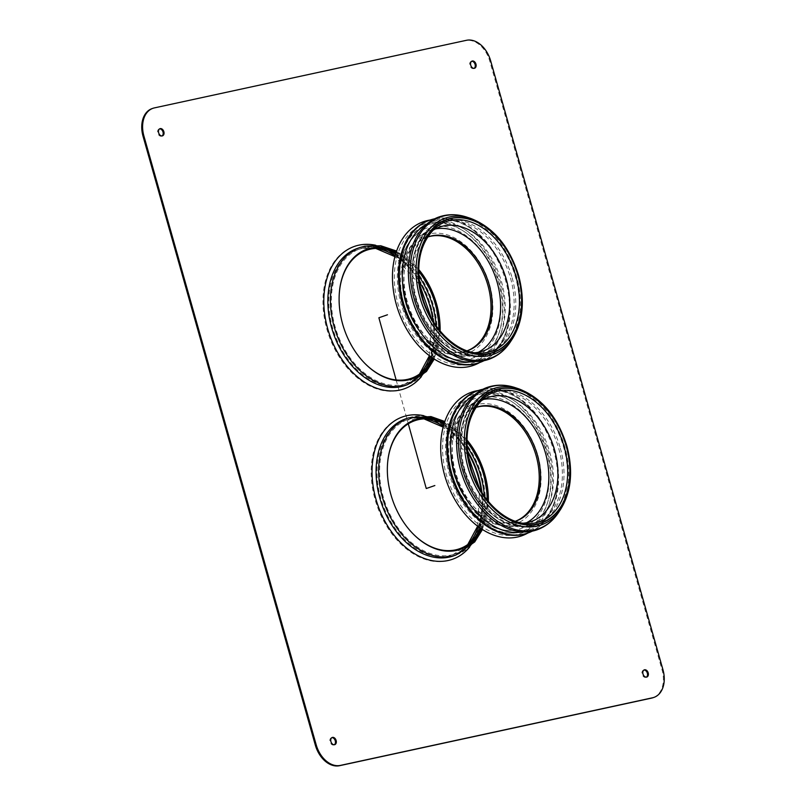 <?xml version="1.0" encoding="UTF-8"?>
<svg xmlns="http://www.w3.org/2000/svg" width="806" height="806" viewBox="0 0 806 806"><rect width="100%" height="100%" fill="white"/><g stroke="black" fill="none" stroke-linecap="round" stroke-linejoin="round"><path stroke-width="0.6" stroke-dasharray="4.03 3.02" d="M523.144 523.205A65.669 45.771 -109.2 0 1 519.205 523.296A65.669 45.771 -109.2 0 1 466.382 474.553A65.669 45.771 -109.2 0 1 477.495 403.544A65.669 45.771 -109.2 0 1 480.638 401.166M475.691 407.554A60.218 41.972 70.8 0 0 456.639 477.948A60.218 41.972 70.8 0 0 515.306 521.27M475.802 407.514A60.218 41.972 70.8 0 0 475.127 407.745A60.218 41.972 70.8 0 0 455.299 478.411A60.218 41.972 70.8 0 0 514.742 521.472A60.218 41.972 70.8 0 0 515.407 521.23M475.066 394.487A73.215 51.03 -109.2 0 1 484.487 391.001A73.215 51.03 -109.2 0 1 498.743 390.688A73.215 51.03 -109.2 0 1 552.573 444.529A73.215 51.03 -109.2 0 1 543.848 520.162A73.215 51.03 -109.2 0 1 522.933 531.9M482.895 389.258A75.432 52.571 -109.2 0 1 552.745 444.469A75.432 52.571 -109.2 0 1 532.313 531.134M477.424 390.829A75.432 52.571 -109.2 0 1 481.736 389.62A75.432 52.571 -109.2 0 1 552.896 447.824A75.432 52.571 -109.2 0 1 527.043 533.3M448.267 462.856A72.409 50.466 -109.2 0 1 480.507 393.237A72.409 50.466 -109.2 0 1 515.175 401.378A72.409 50.466 -109.2 0 1 550.075 501.574A72.409 50.466 -109.2 0 1 459.46 494.985M478.29 390.527A76.066 53.015 -109.2 0 1 512.394 399.514A76.066 53.015 -109.2 0 1 549.057 504.768A76.066 53.015 -109.2 0 1 527.92 532.998M476.668 393.388A73.527 51.252 -109.2 0 1 511.87 401.66A73.527 51.252 -109.2 0 1 547.314 503.407A73.527 51.252 -109.2 0 1 458.775 502.561A73.527 51.252 -109.2 0 1 476.668 393.388M478.875 394.497A71.754 50.012 -109.2 0 1 513.221 402.567A71.754 50.012 -109.2 0 1 547.808 501.856A71.754 50.012 -109.2 0 1 461.405 501.03A71.754 50.012 -109.2 0 1 478.875 394.497M545.531 453.194A68.963 48.068 -109.2 0 1 511.598 530.378A68.963 48.068 -109.2 0 1 452.982 479.227A68.963 48.068 -109.2 0 1 467.127 402.718A68.963 48.068 -109.2 0 1 545.531 453.194M487.298 387.394A75.432 52.571 -109.2 0 1 563.686 447.451A75.432 52.571 -109.2 0 1 536.917 529.864M474.915 352.746A65.669 45.771 -109.2 0 1 470.966 352.837A65.669 45.771 -109.2 0 1 418.143 304.094A65.669 45.771 -109.2 0 1 429.255 233.085A65.669 45.771 -109.2 0 1 432.399 230.707M427.452 237.095A60.218 41.972 70.8 0 0 408.4 307.489A60.218 41.972 70.8 0 0 467.067 350.812M427.563 237.055A60.218 41.972 70.8 0 0 426.888 237.276A60.218 41.972 70.8 0 0 407.06 307.952A60.218 41.972 70.8 0 0 466.513 351.013A60.218 41.972 70.8 0 0 467.178 350.771M426.827 224.028A73.215 51.03 -109.2 0 1 436.248 220.542A73.215 51.03 -109.2 0 1 450.514 220.229A73.215 51.03 -109.2 0 1 504.334 274.07A73.215 51.03 -109.2 0 1 495.609 349.703A73.215 51.03 -109.2 0 1 474.694 361.441M434.656 218.799A75.432 52.571 -109.2 0 1 504.506 274.01A75.432 52.571 -109.2 0 1 484.074 360.675M429.185 220.37A75.432 52.571 -109.2 0 1 433.497 219.161A75.432 52.571 -109.2 0 1 504.657 277.355A75.432 52.571 -109.2 0 1 478.814 362.841M400.028 292.387A72.409 50.466 -109.2 0 1 432.278 222.768A72.409 50.466 -109.2 0 1 466.946 230.919A72.409 50.466 -109.2 0 1 501.846 331.115A72.409 50.466 -109.2 0 1 411.221 324.516M430.061 220.068A76.066 53.015 -109.2 0 1 464.165 229.055A76.066 53.015 -109.2 0 1 500.828 334.309A76.066 53.015 -109.2 0 1 479.681 362.539M428.439 222.93A73.527 51.252 -109.2 0 1 463.641 231.201A73.527 51.252 -109.2 0 1 499.075 332.949A73.527 51.252 -109.2 0 1 410.536 332.102A73.527 51.252 -109.2 0 1 428.439 222.93M430.636 224.038A71.754 50.012 -109.2 0 1 464.991 232.108A71.754 50.012 -109.2 0 1 499.569 331.397A71.754 50.012 -109.2 0 1 413.166 330.571A71.754 50.012 -109.2 0 1 430.636 224.038M497.292 282.735A68.963 48.068 -109.2 0 1 463.359 359.919A68.963 48.068 -109.2 0 1 404.743 308.758A68.963 48.068 -109.2 0 1 418.898 232.259A68.963 48.068 -109.2 0 1 497.292 282.735M439.058 216.935A75.432 52.571 -109.2 0 1 515.447 276.992A75.432 52.571 -109.2 0 1 488.688 359.395M440.106 330.984A68.651 47.846 -109.2 0 1 433.719 358.741M396.401 251.593A68.651 47.846 -109.2 0 1 418.646 269.375M396.028 252.741A67.825 47.272 -109.2 0 1 418.626 271.34M438.867 329.463A67.825 47.272 -109.2 0 1 432.711 358.076M364.07 362.599A67.825 47.272 -109.2 0 1 363.889 362.418A67.825 47.272 -109.2 0 1 339.397 292.094A67.825 47.272 -109.2 0 1 339.427 291.853M466.875 439.844A68.651 47.846 70.8 0 0 444.64 422.062M481.958 529.199A68.651 47.846 70.8 0 0 488.335 501.443M466.855 441.799A67.825 47.272 70.8 0 0 444.257 423.2M387.656 462.312A67.825 47.272 70.8 0 0 387.636 462.563A67.825 47.272 70.8 0 0 412.128 532.877A67.825 47.272 70.8 0 0 412.299 533.058M480.95 528.535A67.825 47.272 70.8 0 0 487.106 499.922M471.671 61.266A3.798 2.65 70.8 0 0 471.228 61.357A3.798 2.65 70.8 0 0 469.918 65.669A3.798 2.65 70.8 0 0 473.505 68.601A3.798 2.65 70.8 0 0 473.727 68.54A3.798 2.65 70.8 0 0 474.14 68.339M643.944 670.058A3.798 2.65 70.8 0 0 643.5 670.149A3.798 2.65 70.8 0 0 642.191 674.461A3.798 2.65 70.8 0 0 645.777 677.393A3.798 2.65 70.8 0 0 645.999 677.332A3.798 2.65 70.8 0 0 646.412 677.131M331.86 737.661A3.798 2.65 70.8 0 0 331.417 737.752A3.798 2.65 70.8 0 0 330.107 742.064A3.798 2.65 70.8 0 0 333.704 745.006A3.798 2.65 70.8 0 0 333.916 744.935A3.798 2.65 70.8 0 0 334.329 744.734M159.588 128.869A3.798 2.65 70.8 0 0 159.145 128.97A3.798 2.65 70.8 0 0 157.845 133.272A3.798 2.65 70.8 0 0 161.432 136.214A3.798 2.65 70.8 0 0 161.643 136.154A3.798 2.65 70.8 0 0 162.056 135.942M152.052 108.609A25.359 17.672 -109.2 0 1 153.503 108.206L465.586 40.602A25.359 17.672 -109.2 0 1 489.816 61.196L662.089 669.988A25.359 17.672 -109.2 0 1 653.082 697.684M396.139 379.948L408.299 423.815M519.205 523.296L527.205 523.568A68.661 47.856 -109.2 0 1 471.973 472.608A68.661 47.856 -109.2 0 1 483.59 398.365L477.495 403.544M526.55 522.751A65.669 45.771 -109.2 0 1 522.127 524.676A65.669 45.771 -109.2 0 1 457.294 477.716A65.669 45.771 -109.2 0 1 478.925 400.642A65.669 45.771 -109.2 0 1 482.673 399.595A65.669 45.771 -109.2 0 1 483.58 399.413M558.77 448.64A69.588 48.501 -109.2 0 1 548.695 514.873A69.588 48.501 -109.2 0 1 468.931 483.711A69.588 48.501 -109.2 0 1 492.275 392.119A69.588 48.501 -109.2 0 1 505.836 391.817A69.588 48.501 -109.2 0 1 558.77 448.64M560.341 448.176A70.535 49.166 -109.2 0 1 504.596 522.52A70.535 49.166 -109.2 0 1 471.389 405.186A70.535 49.166 -109.2 0 1 560.341 448.176M537.844 455.309A62.757 43.736 -109.2 0 1 488.255 521.452A62.757 43.736 -109.2 0 1 458.715 417.065A62.757 43.736 -109.2 0 1 537.844 455.309M518.873 388.855A72.208 50.335 -109.2 0 1 566.769 446.091A72.208 50.335 -109.2 0 1 560.764 509.1M515.145 387.615A74.918 52.219 -109.2 0 1 564.835 447.008A74.918 52.219 -109.2 0 1 558.608 512.384M470.966 352.837L478.966 353.109A68.661 47.856 -109.2 0 1 423.734 302.149A68.661 47.856 -109.2 0 1 435.351 227.897L429.255 233.085M478.311 352.293A65.669 45.771 -109.2 0 1 473.888 354.217A65.669 45.771 -109.2 0 1 409.065 307.257A65.669 45.771 -109.2 0 1 430.686 230.184A65.669 45.771 -109.2 0 1 434.444 229.126A65.669 45.771 -109.2 0 1 435.351 228.944M510.53 278.181A69.588 48.501 -109.2 0 1 500.455 344.414A69.588 48.501 -109.2 0 1 420.702 313.252A69.588 48.501 -109.2 0 1 444.046 221.66A69.588 48.501 -109.2 0 1 457.596 221.358A69.588 48.501 -109.2 0 1 510.53 278.181M512.102 277.717A70.535 49.166 -109.2 0 1 456.357 352.061A70.535 49.166 -109.2 0 1 423.15 234.717A70.535 49.166 -109.2 0 1 512.102 277.717M489.615 284.85A62.757 43.736 -109.2 0 1 440.016 350.993A62.757 43.736 -109.2 0 1 410.476 246.596A62.757 43.736 -109.2 0 1 489.615 284.85M470.644 218.396A72.208 50.335 -109.2 0 1 518.53 275.632A72.208 50.335 -109.2 0 1 512.525 338.631M466.916 217.157A74.918 52.219 -109.2 0 1 516.606 276.549A74.918 52.219 -109.2 0 1 510.369 341.915M430.867 306.199A72.58 50.587 -109.2 0 1 405.116 385.49C430.555 377.984 442.131 335.628 427.412 298.411C415.332 264.418 384.593 241.316 361.35 247.291L357.37 248.409A72.58 50.587 -109.2 0 1 361.521 247.241A72.58 50.587 -109.2 0 1 430.867 306.199M375.636 245.246A75.432 52.571 -109.2 0 1 428.963 300.326A75.432 52.571 -109.2 0 1 421.397 376.624M359.939 247.513A72.58 50.587 -109.2 0 1 364.09 246.344A72.58 50.587 -109.2 0 1 433.447 305.303A72.58 50.587 -109.2 0 1 407.695 384.593M436.106 325.755A71.311 49.7 -109.2 0 1 431.835 357.471M427.271 366.74A71.311 49.7 -109.2 0 1 407.272 383.394A71.311 49.7 -109.2 0 1 336.878 332.394A71.311 49.7 -109.2 0 1 360.363 248.711A71.311 49.7 -109.2 0 1 364.433 247.563A71.311 49.7 -109.2 0 1 386.366 249.336M395.706 253.769A71.311 49.7 -109.2 0 1 418.757 275.954M420.49 373.359A71.311 49.7 -109.2 0 1 404.703 384.291A71.311 49.7 -109.2 0 1 334.309 333.301A71.311 49.7 -109.2 0 1 357.783 249.608A71.311 49.7 -109.2 0 1 361.864 248.46A71.311 49.7 -109.2 0 1 376.946 248.359M395.101 255.885A71.311 49.7 -109.2 0 1 419.241 281.576M432.993 321.05A71.311 49.7 -109.2 0 1 430.041 356.181M357.955 245.477A75.432 52.571 70.8 0 0 344.031 363.818A75.432 52.571 70.8 0 0 433.376 344.464A75.432 52.571 70.8 0 0 357.955 245.477M453.355 555.949A72.58 50.587 70.8 0 0 479.107 476.658A72.58 50.587 70.8 0 0 405.609 418.868C429.185 409.468 462.876 432.711 475.651 468.87C490.37 506.097 478.794 548.443 453.355 555.949M423.865 415.705A75.432 52.571 -109.2 0 1 477.192 470.785A75.432 52.571 -109.2 0 1 469.636 547.083M455.924 555.052A72.58 50.587 70.8 0 0 481.686 475.762A72.58 50.587 70.8 0 0 408.179 417.971M434.605 419.795A71.311 49.7 70.8 0 0 408.602 419.17A71.311 49.7 70.8 0 0 384.16 499.982A71.311 49.7 70.8 0 0 451.431 555.002A71.311 49.7 70.8 0 0 455.511 553.853A71.311 49.7 70.8 0 0 475.5 537.199M480.064 527.93A71.311 49.7 70.8 0 0 484.335 496.224M466.996 446.423A71.311 49.7 70.8 0 0 443.945 424.228M467.48 452.035A71.311 49.7 70.8 0 0 443.34 426.354M425.175 418.818A71.311 49.7 70.8 0 0 406.023 420.067A71.311 49.7 70.8 0 0 381.581 500.879A71.311 49.7 70.8 0 0 448.861 555.898A71.311 49.7 70.8 0 0 452.932 554.75A71.311 49.7 70.8 0 0 468.719 543.828M478.27 526.64A71.311 49.7 70.8 0 0 481.232 491.519M447.189 560.825A75.432 52.571 70.8 0 0 461.113 442.484A75.432 52.571 70.8 0 0 371.768 461.838A75.432 52.571 70.8 0 0 447.189 560.825M662.089 669.988L662.945 669.685M153.503 108.206L154.359 107.903M465.586 40.602L466.442 40.3M489.816 61.196L490.673 60.893M488.003 397.479L478.925 400.642C453.294 408.974 443.502 446.726 455.753 479.096C466.674 511.347 497.282 533.894 522.127 524.676L531.204 521.512M514.742 521.472L516.082 521.008M475.127 407.745L476.467 407.272M543.848 520.162L548.695 514.873C526.147 542.408 477.998 517.946 464.931 471.611C450.252 428.429 472.961 384.845 505.836 391.817L498.743 390.688M515.175 401.378L512.394 399.514M550.075 501.574L549.057 504.768M513.221 402.567L511.87 401.66M547.808 501.856L547.314 503.407M511.598 530.378C497.725 530.751 484.849 525.159 472.971 513.593C460.135 500.566 451.864 484.446 448.156 465.233C443.774 437.457 450.091 416.621 467.127 402.718M439.764 227.02L430.686 230.184C405.065 238.505 395.272 276.267 407.514 308.638C418.435 340.878 449.053 363.435 473.888 354.217L482.975 351.053M466.513 351.013L467.843 350.55M426.888 237.276L428.228 236.813M495.609 349.703L500.455 344.414C477.908 371.949 429.769 347.487 416.692 301.142C402.023 257.96 424.722 214.386 457.596 221.358L450.514 220.229M466.946 230.919L464.165 229.055M501.846 331.115L500.828 334.309M464.991 232.108L463.641 231.201M499.569 331.397L499.075 332.949M463.359 359.919C449.486 360.292 436.61 354.7 424.742 343.134C411.896 330.107 403.625 313.987 399.917 294.774C395.534 266.998 401.862 246.162 418.898 232.259M434.222 359.053L440.187 331.085M418.646 269.244L396.592 251.039M419.513 374.075L404.703 384.291L407.272 383.394C414.294 380.906 420.299 376.734 425.306 370.881L430.485 363.556C434.887 355.879 437.577 347.164 438.545 337.422C439.744 324.586 438.101 311.65 433.598 298.633C422.576 265.617 392.401 241.075 365.037 247.392L357.783 249.608L361.612 248.53L375.737 248.409M429.417 355.708L431.401 318.38M419.664 284.659L394.91 256.64M482.462 529.522L488.426 501.544M466.886 439.703L444.831 421.498M387.636 462.563L387.686 462.06M467.752 544.534L452.932 554.75L455.511 553.853C462.523 551.364 468.538 547.193 473.545 541.34L478.724 534.015C483.126 526.338 485.806 517.633 486.774 507.881C487.983 495.045 486.33 482.119 481.837 469.092C477.202 455.974 470.361 444.751 461.314 435.411L444.902 422.969L430.414 417.75C422.888 416.299 415.614 416.773 408.602 419.17L406.023 420.067L423.976 418.868M477.646 526.177L479.641 488.839M467.893 455.118L443.139 427.099M473.727 68.54L474.583 68.248M471.228 61.357L472.084 61.065M645.999 677.332L646.855 677.03M643.5 670.149L644.357 669.846M333.916 744.935L334.772 744.643M331.417 737.752L332.274 737.46M161.643 136.154L162.5 135.851M159.145 128.97L160.001 128.668"/><path stroke-width="1.21" d="M566.195 446.121A70.313 49.015 -109.2 0 1 510.621 520.233A70.313 49.015 -109.2 0 1 477.525 403.252A70.313 49.015 -109.2 0 1 566.195 446.121M480.638 401.166A65.669 45.771 -109.2 0 1 488.003 397.479A65.669 45.771 -109.2 0 1 491.761 396.431A65.669 45.771 -109.2 0 1 553.712 447.098A65.669 45.771 -109.2 0 1 531.204 521.512A65.669 45.771 -109.2 0 1 523.144 523.205M515.306 521.27A60.218 41.972 70.8 0 0 516.082 521.008A60.218 41.972 70.8 0 0 537.451 455.219A60.218 41.972 70.8 0 0 479.902 406.305A60.218 41.972 70.8 0 0 476.467 407.272A60.218 41.972 70.8 0 0 475.691 407.554M515.407 521.23A60.218 41.972 70.8 0 0 535.224 452.75A60.218 41.972 70.8 0 0 478.573 406.768A60.218 41.972 70.8 0 0 475.802 407.514M522.933 531.9A73.215 51.03 -109.2 0 1 456.196 478.099A73.215 51.03 -109.2 0 1 475.066 394.487M532.313 531.134A75.432 52.571 -109.2 0 1 527.91 532.998A75.432 52.571 -109.2 0 1 453.446 479.056A75.432 52.571 -109.2 0 1 478.28 390.537A75.432 52.571 -109.2 0 1 482.593 389.318A75.432 52.571 -109.2 0 1 482.895 389.258M478.29 390.527A76.066 53.015 -109.2 0 0 475.983 390.95A76.066 53.015 -109.2 0 0 447.149 483.026A76.066 53.015 -109.2 0 0 527.92 532.998L527.043 533.3A75.432 52.571 -109.2 0 1 459.803 495.609A75.432 52.571 -109.2 0 1 448.146 462.14A75.432 52.571 -109.2 0 1 477.424 390.829L478.28 390.537M459.803 495.609L459.46 494.985A72.409 50.466 -109.2 0 1 448.267 462.856L448.146 462.14M558.608 512.384C553.007 520.857 545.783 526.691 536.917 529.864A75.432 52.571 -109.2 0 1 462.453 475.923A75.432 52.571 -109.2 0 1 487.298 387.394C496.214 384.371 505.493 384.452 515.145 387.615A74.918 52.219 -109.2 0 0 493.242 386.145A74.918 52.219 -109.2 0 0 470.281 489.202A74.918 52.219 -109.2 0 0 558.608 512.384L560.764 509.1A72.208 50.335 -109.2 0 1 475.631 486.753A72.208 50.335 -109.2 0 1 497.765 387.434A72.208 50.335 -109.2 0 1 518.873 388.855C541.662 397.711 557.651 416.773 566.87 446.02C573.358 470.724 571.323 491.741 560.764 509.1M517.966 275.652A70.313 49.015 -109.2 0 1 462.392 349.764A70.313 49.015 -109.2 0 1 429.286 232.793A70.313 49.015 -109.2 0 1 517.966 275.652M432.399 230.707A65.669 45.771 -109.2 0 1 439.764 227.02A65.669 45.771 -109.2 0 1 443.522 225.962A65.669 45.771 -109.2 0 1 505.473 276.629A65.669 45.771 -109.2 0 1 482.975 351.053A65.669 45.771 -109.2 0 1 474.915 352.746M467.067 350.812A60.218 41.972 70.8 0 0 467.843 350.55A60.218 41.972 70.8 0 0 489.212 284.76A60.218 41.972 70.8 0 0 431.673 235.846A60.218 41.972 70.8 0 0 428.228 236.813A60.218 41.972 70.8 0 0 427.452 237.095M467.178 350.771A60.218 41.972 70.8 0 0 486.985 282.291A60.218 41.972 70.8 0 0 430.333 236.309A60.218 41.972 70.8 0 0 427.563 237.055M474.694 361.441A73.215 51.03 -109.2 0 1 407.957 307.64A73.215 51.03 -109.2 0 1 426.827 224.028M484.074 360.675A75.432 52.571 -109.2 0 1 479.671 362.539A75.432 52.571 -109.2 0 1 405.206 308.597A75.432 52.571 -109.2 0 1 430.041 220.068A75.432 52.571 -109.2 0 1 434.353 218.859A75.432 52.571 -109.2 0 1 434.656 218.799M478.814 362.841A75.432 52.571 -109.2 0 1 411.564 325.15A75.432 52.571 -109.2 0 1 399.907 291.681A75.432 52.571 -109.2 0 1 429.185 220.37L430.041 220.068A76.066 53.015 -109.2 0 0 427.744 220.491A76.066 53.015 -109.2 0 0 398.92 312.567A76.066 53.015 -109.2 0 0 479.681 362.539L478.814 362.841M411.564 325.15L411.221 324.516A72.409 50.466 -109.2 0 1 400.028 292.387L399.907 291.681M510.369 341.915C504.778 350.398 497.544 356.222 488.688 359.395A75.432 52.571 -109.2 0 1 414.224 305.464A75.432 52.571 -109.2 0 1 439.058 216.935C447.975 213.912 457.254 213.983 466.916 217.157A74.918 52.219 -109.2 0 0 445.013 215.686A74.918 52.219 -109.2 0 0 422.042 318.743A74.918 52.219 -109.2 0 0 510.369 341.915L512.525 338.631A72.208 50.335 -109.2 0 1 427.392 316.295A72.208 50.335 -109.2 0 1 449.526 216.975A72.208 50.335 -109.2 0 1 470.644 218.396C493.423 227.252 509.422 246.314 518.631 275.561C525.119 300.255 523.084 321.282 512.525 338.631M418.646 269.375A68.651 47.846 -109.2 0 1 436.56 303.862A68.651 47.846 -109.2 0 1 440.106 330.984M433.719 358.741A68.651 47.846 -109.2 0 1 364.241 362.771A68.651 47.846 -109.2 0 1 339.447 291.601A68.651 47.846 -109.2 0 1 370.951 248.097A68.651 47.846 -109.2 0 1 396.401 251.593M339.427 291.853A67.825 47.272 -109.2 0 1 370.528 249.114A67.825 47.272 -109.2 0 1 396.028 252.741M418.626 271.34A67.825 47.272 -109.2 0 1 435.341 304.215A67.825 47.272 -109.2 0 1 438.867 329.463M432.711 358.076A67.825 47.272 -109.2 0 1 364.07 362.599M488.335 501.443A68.651 47.846 70.8 0 0 484.789 474.321A68.651 47.846 70.8 0 0 466.875 439.844M444.64 422.062A68.651 47.846 70.8 0 0 387.686 462.06A68.651 47.846 70.8 0 0 412.471 533.24A68.651 47.846 70.8 0 0 456.508 550.427A68.651 47.846 70.8 0 0 481.958 529.199M487.106 499.922A67.825 47.272 70.8 0 0 483.58 474.674A67.825 47.272 70.8 0 0 466.855 441.799M444.257 423.2A67.825 47.272 70.8 0 0 387.656 462.312M412.299 533.058A67.825 47.272 70.8 0 0 455.632 549.863A67.825 47.272 70.8 0 0 480.95 528.535M474.14 68.339A3.798 2.65 70.8 0 0 474.976 64.077A3.798 2.65 70.8 0 0 471.671 61.266M474.371 68.308A3.798 2.65 -109.2 0 1 470.785 65.367A3.798 2.65 -109.2 0 1 472.084 61.065A3.798 2.65 -109.2 0 1 475.842 63.775A3.798 2.65 -109.2 0 1 474.583 68.248A3.798 2.65 -109.2 0 1 474.371 68.308M646.412 677.131A3.798 2.65 70.8 0 0 647.248 672.869A3.798 2.65 70.8 0 0 643.944 670.058M646.634 677.1A3.798 2.65 -109.2 0 1 643.047 674.159A3.798 2.65 -109.2 0 1 644.357 669.846A3.798 2.65 -109.2 0 1 648.105 672.567A3.798 2.65 -109.2 0 1 646.855 677.03A3.798 2.65 -109.2 0 1 646.634 677.1M334.329 744.734A3.798 2.65 70.8 0 0 335.165 740.472A3.798 2.65 70.8 0 0 331.86 737.661M334.561 744.704A3.798 2.65 -109.2 0 1 330.974 741.772A3.798 2.65 -109.2 0 1 332.274 737.46A3.798 2.65 -109.2 0 1 336.031 740.18A3.798 2.65 -109.2 0 1 334.772 744.643A3.798 2.65 -109.2 0 1 334.561 744.704M162.056 135.942A3.798 2.65 70.8 0 0 162.903 131.68A3.798 2.65 70.8 0 0 159.588 128.869M162.288 135.912A3.798 2.65 -109.2 0 1 158.701 132.98A3.798 2.65 -109.2 0 1 160.001 128.668A3.798 2.65 -109.2 0 1 163.759 131.388A3.798 2.65 -109.2 0 1 162.5 135.851A3.798 2.65 -109.2 0 1 162.288 135.912M653.948 697.392L653.082 697.684A25.359 17.672 -109.2 0 1 651.641 698.097L339.558 765.7A25.359 17.672 -109.2 0 1 315.327 745.107L143.055 136.315A25.359 17.672 -109.2 0 1 152.052 108.609L152.918 108.316A25.359 17.672 70.8 0 0 143.911 136.013L316.184 744.804A25.359 17.672 70.8 0 0 340.414 765.398L652.497 697.795A25.359 17.672 70.8 0 0 653.948 697.392A25.359 17.672 70.8 0 0 662.945 669.685L490.673 60.893A25.359 17.672 70.8 0 0 466.442 40.3L154.359 107.903A25.359 17.672 70.8 0 0 152.918 108.316M387.464 314.783L378.88 317.765L396.139 379.948M408.299 423.815L426.263 488.527L434.847 485.544M564.119 446.695A68.661 47.856 -109.2 0 1 527.205 523.568C505.261 523.416 480.447 499.901 471.359 469.908C462.815 438.565 466.896 414.717 483.59 398.365A68.661 47.856 -109.2 0 1 498.511 390.92A68.661 47.856 -109.2 0 1 564.119 446.695M483.58 399.413A65.669 45.771 -109.2 0 1 545.43 452.932A65.669 45.771 -109.2 0 1 526.55 522.751M566.326 446.091A70.495 49.136 -109.2 0 1 510.601 520.394A70.495 49.136 -109.2 0 1 477.424 403.121A70.495 49.136 -109.2 0 1 566.326 446.091M515.88 276.236A68.661 47.856 -109.2 0 1 478.966 353.109C457.022 352.957 432.207 329.442 423.12 299.439C414.586 268.106 418.657 244.258 435.351 227.897A68.661 47.856 -109.2 0 1 450.272 220.461A68.661 47.856 -109.2 0 1 515.88 276.236M435.351 228.944A65.669 45.771 -109.2 0 1 497.191 282.473A65.669 45.771 -109.2 0 1 478.311 352.293M518.087 275.632A70.495 49.136 -109.2 0 1 462.372 349.935A70.495 49.136 -109.2 0 1 429.185 232.652A70.495 49.136 -109.2 0 1 518.087 275.632M405.116 385.49A72.58 50.587 -109.2 0 1 333.472 333.583A72.58 50.587 -109.2 0 1 357.37 248.409L359.939 247.513A72.58 50.587 -109.2 0 0 336.042 332.687A72.58 50.587 -109.2 0 0 407.695 384.593L405.116 385.49M421.397 376.624A75.432 52.571 -109.2 0 1 334.117 345.774A75.432 52.571 -109.2 0 1 358.811 245.175A75.432 52.571 -109.2 0 1 375.636 245.246M418.757 275.954A71.311 49.7 -109.2 0 1 432.58 305.484A71.311 49.7 -109.2 0 1 436.106 325.755M431.835 357.471A71.311 49.7 -109.2 0 1 427.271 366.74M386.366 249.336A71.311 49.7 -109.2 0 1 395.706 253.769M376.946 248.359A71.311 49.7 -109.2 0 1 395.101 255.885M419.241 281.576A71.311 49.7 -109.2 0 1 430.001 306.381A71.311 49.7 -109.2 0 1 432.993 321.05M430.041 356.181A71.311 49.7 -109.2 0 1 420.49 373.359M444.831 421.498L430.958 416.571L408.179 417.971L405.609 418.868A72.58 50.587 70.8 0 0 380.734 501.12A72.58 50.587 70.8 0 0 449.204 557.117A72.58 50.587 70.8 0 0 453.355 555.949L455.924 555.052L474.714 541.934L482.462 529.522M469.636 547.083A75.432 52.571 -109.2 0 1 448.045 560.523A75.432 52.571 -109.2 0 1 373.41 487.862A75.432 52.571 -109.2 0 1 423.865 415.705M408.179 417.971A72.58 50.587 70.8 0 0 383.313 500.224A72.58 50.587 70.8 0 0 451.783 556.221A72.58 50.587 70.8 0 0 455.924 555.052M475.5 537.199A71.311 49.7 70.8 0 0 480.064 527.93M484.335 496.224A71.311 49.7 70.8 0 0 480.819 475.943A71.311 49.7 70.8 0 0 466.996 446.423M443.945 424.228A71.311 49.7 70.8 0 0 434.605 419.795M481.232 491.519A71.311 49.7 70.8 0 0 478.24 476.85A71.311 49.7 70.8 0 0 467.48 452.035M443.34 426.354A71.311 49.7 70.8 0 0 425.175 418.818M468.719 543.828A71.311 49.7 70.8 0 0 478.27 526.64M651.641 698.097L652.497 697.795M339.558 765.7L340.414 765.398M315.327 745.107L316.184 744.804M143.055 136.315L143.911 136.013M518.873 388.855L515.145 387.615M470.644 218.396L466.916 217.157M396.592 251.039L380.775 245.759L364.775 246.152L359.939 247.513M407.695 384.593L426.475 371.465L434.222 359.053M440.187 331.085L434.817 298.28L418.646 269.244M419.513 374.075L429.417 355.708M431.401 318.38L419.664 284.659M394.91 256.64L375.737 248.409M488.426 501.544L483.056 468.749L466.886 439.703M467.752 544.534L477.646 526.177M479.641 488.839L467.893 455.118M443.139 427.099L423.976 418.868"/></g></svg>
